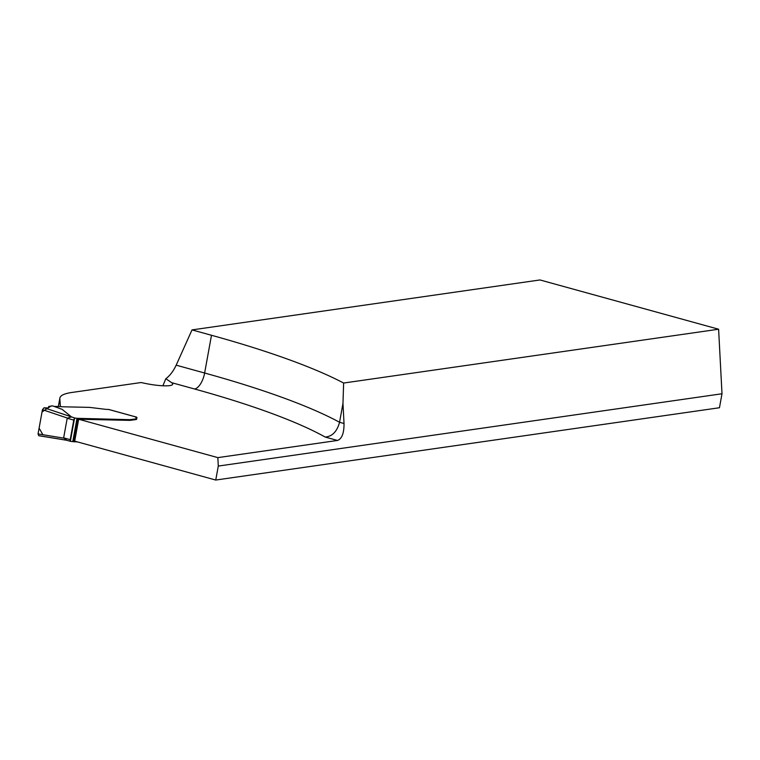 <?xml version="1.0" encoding="UTF-8"?>
<svg xmlns="http://www.w3.org/2000/svg" width="760" height="760" viewBox="0 0 760 760"><rect width="100%" height="100%" fill="white"/><g stroke="black" fill="none" stroke-linecap="round" stroke-linejoin="round"><path stroke-width="1.14" d="M337.478 440.458L325.242 437.076C332.3 436.43 337.07 431.499 339.549 422.275L342.969 403.437L344.023 423.51C344.08 433.2 341.905 438.852 337.478 440.458L217.844 457.624L218.291 466.07L215.745 480.044L719.463 407.74L722 393.765L718.608 329.222L539.98 279.955L192.014 329.906L176.177 365.17L204.63 373.017A15.39 6.973 -74.6 0 1 194.531 388.987L171.684 382.688L165.832 378.708C169.879 375.725 173.327 371.212 176.177 365.17M215.745 480.044L74.698 441.142L78.679 419.244L129.095 420.356A9.614 1.662 10.3 0 0 130.026 420.346L135.745 419.606A7.21 1.244 10.3 0 0 136.648 419.188A7.21 1.244 10.3 0 0 136.648 419.178L136.772 418.484A7.21 1.244 -169.7 0 1 135.879 418.902L130.159 419.653A9.614 1.662 -169.7 0 1 129.219 419.653L76.997 418.323A2.888 0.503 10.3 0 0 75.164 418.123L74.518 418.409L70.366 441.199A1.919 0.874 -74.6 0 1 70.205 439.66L73.758 420.08A1.919 0.874 -74.6 0 1 74.518 418.409M60.439 406.572L59.831 398.848A96.168 16.634 -169.7 0 1 59.869 398.078A96.168 16.634 -169.7 0 1 71.829 392.474L141.132 382.527L143.241 382.992A24.044 4.161 -169.7 0 0 172.691 384.218A24.044 4.161 -169.7 0 0 171.684 382.688M136.772 418.484A7.21 1.244 -169.7 0 0 136.163 417.829A4.807 0.836 10.3 0 1 135.764 417.382A4.807 0.836 10.3 0 1 136.363 417.107L136.23 417.8L136.933 417.61M217.844 457.624L78.679 419.244M342.969 403.437L343.634 383.04A332.738 57.551 10.3 0 0 211.489 335.274L192.014 329.906M343.634 383.04L718.608 329.222M218.291 466.07L722 393.765M162.877 385.785L165.832 378.708M70.699 441.398L66.12 440.135L70.927 441.427A2.888 0.503 -169.7 0 1 72.76 441.626L77.463 441.911M136.952 417.696A1.919 0.874 -74.6 0 0 136.534 417.116A1.919 0.874 -74.6 0 0 136.363 417.107L108.452 409.412A7.695 1.33 -169.7 0 1 104.424 409.193L90.212 407.455A9.614 1.662 10.3 0 0 88.416 407.351L62.624 406.79A3.847 0.665 -169.7 0 1 60.629 406.59L54.055 406.391M71.649 417.05L62.102 409.327L52.601 405.868L48.82 406.514C49.808 407.749 48.241 408.158 44.099 407.759L75.164 418.123M66.813 440.287L63.65 437.845L67.203 418.276L71.041 416.993M67.383 418.057L42.455 409.659L44.099 407.759M42.455 409.659L38.047 433.931L38.75 435.708L66.909 440.306M39.017 435.708L66.091 440.125M38.047 433.931L63.736 438.13M49.267 407.246L48.82 406.514L48.602 407.712M42.902 434.729L39.102 428.137L42.047 411.92L51.281 405.878M325.242 437.076A317.347 54.882 10.3 0 0 194.531 388.987M344.023 423.51L339.549 422.275A332.738 57.551 -169.7 0 0 204.63 373.017L211.489 335.274M59.831 398.848L58.444 406.476M63.65 437.845L70.205 439.66M73.758 420.08L67.203 418.276M76.997 418.323L72.76 441.626M77.862 418.475L73.625 441.769M78.47 418.541L74.233 441.835M129.219 419.653L129.095 420.356M130.159 419.653L130.026 420.346M130.482 419.634L130.359 420.337M131.67 419.51L131.546 420.213M135.879 418.902L135.745 419.606M59.869 398.078L58.339 406.467M136.534 417.116L108.642 409.421M48.735 406.391L48.488 407.731"/></g></svg>
